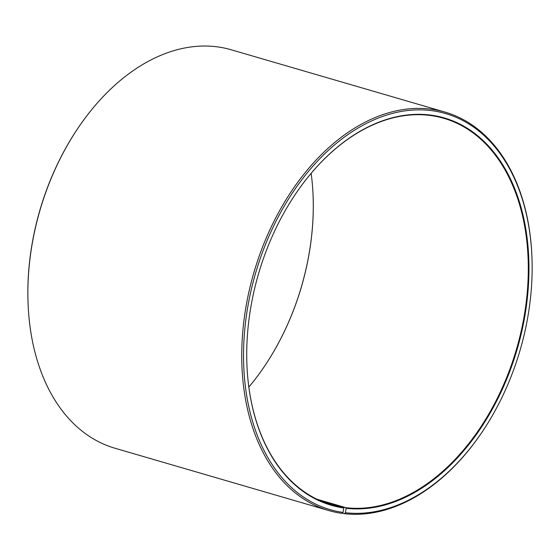 <?xml version="1.0" encoding="UTF-8"?>
<svg xmlns="http://www.w3.org/2000/svg" width="560" height="560" viewBox="0 0 560 560"><rect width="100%" height="100%" fill="white"/><g stroke="black" fill="none" stroke-linecap="round" stroke-linejoin="round"><path stroke-width="0.84" d="M343.07 512.421A206.269 137.753 -73.7 0 1 246.288 316.484A206.269 137.753 -73.7 0 1 398.622 111.965A206.269 137.753 -73.7 0 1 532 258.762L531.979 258.181A207.529 138.593 -73.7 0 0 445.032 112.112A207.529 138.593 -73.7 0 0 253.897 272.566A207.529 138.593 -73.7 0 0 328.874 510.587A207.529 138.593 -73.7 0 0 341.894 513.387L343.07 512.421L343.798 507.423L319.067 500.213M343.798 507.423A201.243 134.393 -73.7 0 1 331.177 504.707A201.243 134.393 -73.7 0 1 246.862 363.181M296.653 192.36A201.243 134.393 -73.7 0 1 443.807 118.307A201.243 134.393 -73.7 0 1 519.505 338.1A201.243 134.393 -73.7 0 1 346.143 507.724L316.932 499.205M311.15 173.313A201.243 134.393 -73.7 0 1 313.145 197.281A201.243 134.393 -73.7 0 1 263.41 367.885A201.243 134.393 -73.7 0 1 248.85 387.037M313.138 197.162A201.747 134.729 -73.7 0 1 263.347 367.983M328.874 510.587L114.968 448.231A207.529 138.593 -73.7 0 1 28.021 302.162L28 301.581A206.269 137.753 -73.7 0 1 78.974 126.707L79.303 126.224A207.529 138.593 -73.7 0 1 231.126 49.756L445.032 112.112M28.021 302.162A207.529 138.593 -73.7 0 1 79.303 126.224M532 258.762A206.269 137.753 -73.7 0 1 481.026 433.636L480.697 434.119A207.529 138.593 -73.7 0 1 344.309 513.695L345.471 512.729L346.143 507.724M342.251 513.093L344.309 513.695M481.026 433.636A206.269 137.753 -73.7 0 1 345.471 512.729M344.05 508.018A201.747 134.729 -73.7 0 1 246.869 363.293A201.747 134.729 -73.7 0 1 296.723 192.262A201.747 134.729 -73.7 0 1 526.113 230.937A201.747 134.729 -73.7 0 1 346.395 508.319"/></g></svg>
